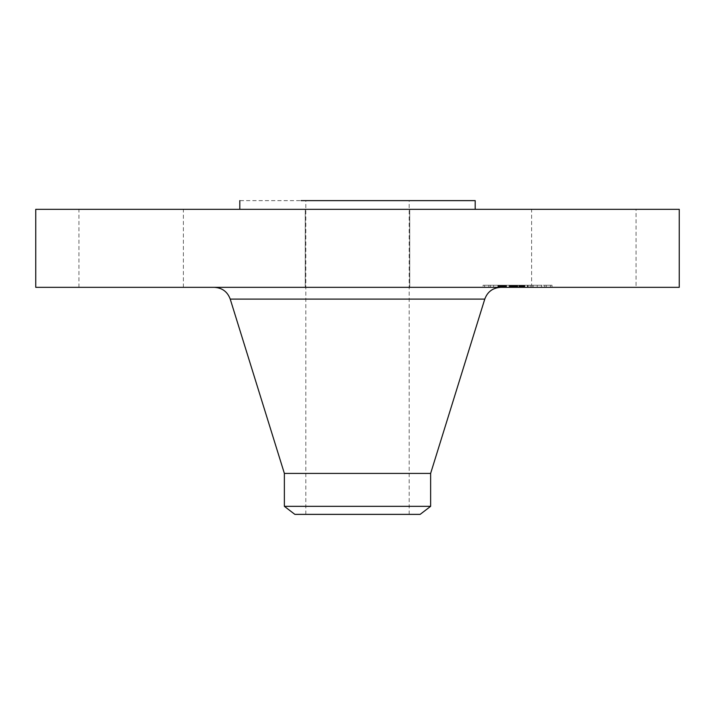 <?xml version="1.0" encoding="UTF-8"?>
<svg xmlns="http://www.w3.org/2000/svg" width="715" height="715" viewBox="0 0 715 715"><rect width="100%" height="100%" fill="white"/><g stroke="black" fill="none" stroke-linecap="round" stroke-linejoin="round"><path stroke-width="0.54" stroke-dasharray="3.58 2.68" d="M538.002 287.332L629.674 287.332L538.002 287.332M629.674 209.334L531.611 209.334L636.073 209.334L636.073 287.332L629.674 287.332M679.25 209.334L35.75 209.334M413.922 209.334L239.802 209.334L413.922 209.334M382.543 209.334L305.269 209.334L382.543 209.334M176.998 209.334L78.927 209.334L176.998 209.334M679.25 287.332L35.75 287.332M288.824 287.332L500.741 287.332L288.824 287.332M332.457 287.332L409.731 287.332L332.457 287.332M85.326 287.332L183.389 287.332L85.326 287.332M493.171 287.332L552.016 287.332L493.171 287.332M475.198 200.629L239.802 200.629M493.171 285.249L552.016 285.249L483.072 285.249L483.072 287.332M382.275 200.629L305.823 200.629L382.275 200.629M430.627 473.428L284.373 473.428M536.75 285.249L490.383 285.249L536.75 285.249M497.229 285.249L493.663 285.249L497.229 285.249M488.202 285.249L484.636 285.249L488.202 285.249M540.817 285.249L537.251 285.249L540.817 285.249M519.027 285.249L515.452 285.249L519.027 285.249M546.886 285.249L550.452 285.249L546.886 285.249M382.275 514.371L305.823 514.371L382.275 514.371M430.627 506.327L284.373 506.327M536.75 287.332L490.383 287.332L536.75 287.332M497.229 287.332L493.663 287.332L497.229 287.332M488.202 287.332L484.636 287.332L488.202 287.332M540.817 287.332L537.251 287.332L540.817 287.332M519.027 287.332L515.452 287.332L519.027 287.332M546.886 287.332L550.452 287.332L546.886 287.332M420.143 514.371L294.857 514.371M510.474 287.332L532.934 287.332L510.242 287.332L510.474 285.249L532.934 285.249L510.474 285.249M510.59 287.332L515.086 287.332L510.242 287.332L510.59 285.249L515.086 285.249L510.59 285.249M514.818 287.332L533.095 287.332L514.63 287.332L514.818 285.249L533.095 285.249L514.818 285.249M498.212 287.332L523.085 287.332L498.212 287.332L498.212 285.249L523.085 285.249L498.212 285.249M498.695 287.332L503.297 287.332L498.051 287.332L498.695 287.332L498.695 285.249L503.297 285.249L498.695 285.249M509.732 287.332L505.13 287.332L509.732 287.332L509.849 285.249L505.13 285.249L509.732 285.249M512.441 287.332L523.612 287.332L510.26 287.332L512.441 287.332L512.441 285.249L523.612 285.249L510.26 285.249L512.441 285.249L512.423 287.332M512.619 287.332L512.619 285.249M512.834 287.332L512.834 285.249M513.057 287.332L513.057 285.249M513.281 287.332L513.281 285.249L513.281 287.332M513.513 287.332L513.513 285.249M513.745 287.332L513.745 285.249M513.987 287.332L513.987 285.249M514.237 287.332L514.237 285.249L514.21 287.332M514.496 287.332L514.496 285.249L514.469 287.332M514.755 287.332L514.755 285.249L514.764 287.332M515.014 287.332L515.014 285.249L515.014 287.332M514.845 287.332L514.845 285.249L514.827 287.332M514.693 287.332L514.693 285.249L514.711 287.332M514.568 287.332L514.594 285.249M514.451 287.332L514.451 285.249M514.362 287.332L514.371 285.249M514.291 287.332L514.317 285.249M514.246 287.332L514.246 285.249L514.246 287.332M514.88 287.332L514.88 285.249L514.889 287.332M515.059 287.332L515.059 285.249L515.086 287.332M515.265 287.332L515.265 285.249L515.247 287.332M515.488 287.332L515.488 285.249L515.452 287.332M515.685 287.332L515.685 285.249L515.676 287.332M515.881 287.332L515.881 285.249L515.864 287.332M516.078 287.332L516.078 285.249L516.105 287.332M516.284 287.332L516.275 285.249M516.489 287.332L516.489 285.249L516.516 287.332M528.162 287.332L528.162 285.249M528.072 287.332L528.072 285.249M532.934 287.332L532.934 285.249M530.199 287.332L530.199 285.249M519.599 287.332L519.599 285.249L519.573 287.332M520.341 287.332L520.341 285.249M520.565 287.332L520.574 285.249M520.779 287.332L520.779 285.249L520.779 287.332M520.985 287.332L520.985 285.249M521.19 287.332L521.19 285.249M521.396 287.332L521.396 285.249M521.593 287.332L521.593 285.249L521.593 287.332M521.78 287.332L521.78 285.249M522.156 287.332L522.156 285.249M522.522 287.332L522.522 285.249L522.549 287.332M522.897 287.332L522.897 285.249M523.3 287.332L523.291 285.249M523.514 287.332L523.514 285.249L523.532 287.332M523.729 287.332L523.729 285.249M523.943 287.332L523.943 285.249M524.175 287.332L524.175 285.249M524.408 287.332L524.399 285.249M524.685 287.332L524.685 285.249M524.149 287.332L524.149 285.249M523.889 287.332L523.889 285.249M523.648 287.332L523.648 285.249L523.648 287.332M523.407 287.332L523.407 285.249M523.166 287.332L523.166 285.249M522.942 287.332L522.942 285.249M522.719 287.332L522.719 285.249M522.504 287.332L522.504 285.249M522.093 287.332L522.093 285.249L522.075 287.332M521.887 287.332L521.887 285.249M521.673 287.332L521.673 285.249M521.458 287.332L521.458 285.249M521.235 287.332L521.235 285.249M521.012 287.332L521.012 285.249M520.306 287.332L520.306 285.249L520.314 287.332M520.064 287.332L520.064 285.249M519.439 287.332L519.439 285.249M518.804 287.332L518.804 285.249M518.992 287.332L518.992 285.249M519.188 287.332L519.188 285.249M519.376 287.332L519.376 285.249M519.769 287.332L519.769 285.249M520.046 287.332L520.046 285.249M520.833 287.332L520.833 285.249M521.092 287.332L521.092 285.249M521.342 287.332L521.342 285.249M521.834 287.332L521.834 285.249M522.308 287.332L522.308 285.249M522.79 287.332L522.79 285.249M523.031 287.332L523.031 285.249M523.791 287.332L523.791 285.249M524.059 287.332L524.059 285.249M524.327 287.332L524.327 285.249M524.596 287.332L524.596 285.249L524.596 287.332M524.873 287.332L524.873 285.249M524.801 287.332L524.801 285.249M524.211 287.332L524.211 285.249M524.015 287.332L524.015 285.249M523.827 287.332L523.827 285.249M523.469 287.332L523.469 285.249M523.112 287.332L523.112 285.249M510.242 287.332L510.26 285.249M510.966 287.332L510.966 285.249M511.368 287.332L511.368 285.249M511.797 287.332L511.797 285.249M512.244 287.332L512.244 285.249M512.726 287.332L512.726 285.249M513.227 287.332L513.227 285.249M513.763 287.332L513.763 285.249M513.817 287.332L513.817 285.249M512.78 287.332L512.78 285.249M512.306 287.332L512.306 285.249M511.869 287.332L511.869 285.249M511.448 287.332L511.448 285.249M511.055 287.332L511.055 285.249M510.698 287.332L510.698 285.249M510.367 287.332L510.367 285.249M514.997 287.332L514.997 285.249L514.988 287.332M515.113 287.332L515.113 285.249L515.122 287.332M515.39 287.332L515.381 285.249M515.551 287.332L515.551 285.249L515.551 287.332M515.73 287.332L515.73 285.249M515.926 287.332L515.926 285.249L515.908 287.332M516.141 287.332L516.141 285.249M516.453 287.332L516.453 285.249M516.623 287.332L516.623 285.249L516.65 287.332M527.348 287.332L527.348 285.249M527.652 287.332L527.652 285.249M533.095 287.332L533.095 285.249M533.05 287.332L533.05 285.249M527.947 287.332L527.947 285.249M527.75 287.332L527.75 285.249M516.06 287.332L516.06 285.249M515.515 287.332L515.533 285.249M515.22 287.332L515.22 285.249M514.648 287.332L514.648 285.249L514.648 287.332M514.63 287.332L514.63 285.249M499.32 287.332L499.32 285.249M499.553 287.332L499.553 285.249M499.776 287.332L499.776 285.249M499.991 287.332L499.991 285.249M500.366 287.332L500.366 285.249M500.688 287.332L500.688 285.249M501.063 287.332L501.063 285.249M501.278 287.332L501.278 285.249M501.501 287.332L501.465 285.249M501.742 287.332L501.742 285.249M503.154 287.332L503.154 285.249L503.146 287.332M503.011 287.332L503.011 285.249M502.895 287.332L502.895 285.249M502.797 287.332L502.797 285.249M502.717 287.332L502.717 285.249L502.734 287.332M502.654 287.332L502.663 285.249M502.618 287.332L502.6 285.249M502.824 287.332L502.824 285.249L502.833 287.332M502.949 287.332L502.949 285.249M503.092 287.332L503.083 285.249M503.271 287.332L503.253 285.249M503.476 287.332L503.476 285.249L503.476 287.332M503.7 287.332L503.7 285.249L503.709 287.332M503.959 287.332L503.959 285.249M504.245 287.332L504.245 285.249M504.558 287.332L504.558 285.249M505.174 287.332L505.174 285.249M506.202 287.332L506.202 285.249L506.202 287.332M506.577 287.332L506.577 285.249M511.565 287.332L511.565 285.249M510.921 287.332L510.921 285.249M506.515 287.332L506.515 285.249L506.542 287.332M505.916 287.332L505.916 285.249M505.639 287.332L505.639 285.249M504.763 287.332L504.763 285.249M504.352 287.332L504.352 285.249M504.003 287.332L504.003 285.249L503.968 287.332M503.467 287.332L503.467 285.249M503.047 287.332L503.047 285.249M503.172 287.332L503.172 285.249L503.199 287.332M503.351 287.332L503.351 285.249M503.628 287.332L503.628 285.249M503.843 287.332L503.843 285.249M504.111 287.332L504.111 285.249M504.281 287.332L504.281 285.249M504.459 287.332L504.459 285.249M504.656 287.332L504.656 285.249M504.87 287.332L504.87 285.249M505.103 287.332L505.103 285.249M505.344 287.332L505.344 285.249L505.344 287.332M505.541 287.332L505.541 285.249L505.541 287.332M505.755 287.332L505.755 285.249M505.997 287.332L505.997 285.249M506.256 287.332L506.256 285.249M510.653 287.332L510.653 285.249M509.044 287.332L509.044 285.249M510.001 287.332L510.001 285.249L510.018 287.332M512.458 287.332L512.458 285.249M517.83 287.332L517.83 285.249L517.848 287.332M523.085 287.332L523.085 285.249M519.966 287.332L519.966 285.249M516.302 287.332L516.302 285.249M516.731 287.332L516.731 285.249M516.963 287.332L516.963 285.249L516.945 287.332M517.195 287.332L517.195 285.249M517.437 287.332L517.437 285.249L517.446 287.332M517.159 287.332L517.159 285.249M516.909 287.332L516.909 285.249M516.659 287.332L516.659 285.249M516.418 287.332L516.418 285.249M516.185 287.332L516.185 285.249M515.953 287.332L515.953 285.249M515.3 287.332L515.3 285.249L515.309 287.332M515.774 287.332L515.774 285.249M516.016 287.332L516.016 285.249M516.543 287.332L516.543 285.249M516.82 287.332L516.82 285.249M517.115 287.332L517.115 285.249M517.32 287.332L517.32 285.249M516.579 287.332L516.579 285.249M516.212 287.332L516.212 285.249M515.846 287.332L515.846 285.249M514.407 287.332L514.407 285.249M514.049 287.332L514.049 285.249M513.701 287.332L513.701 285.249M509.205 287.332L509.205 285.249M509.268 287.332L509.268 285.249M499.311 287.332L499.311 285.249L499.285 287.332M499.901 287.332L499.901 285.249M500.464 287.332L500.464 285.249M500.992 287.332L500.992 285.249M501.975 287.332L501.993 285.249M502.422 287.332L502.422 285.249L502.43 287.332M503.226 287.332L503.226 285.249M503.297 287.332L503.297 285.249M502.877 287.332L502.877 285.249L502.851 287.332M500.956 287.332L500.956 285.249M500.42 287.332L500.42 285.249M499.856 287.332L499.856 285.249M498.686 287.332L498.686 285.249M498.06 287.332L498.06 285.249L498.051 287.332M509.849 287.332L509.849 285.249M505.246 287.332L505.246 285.249M505.13 287.332L505.13 285.249M516.999 287.332L516.999 285.249M523.612 287.332L523.612 285.249L523.595 287.332M517.758 287.332L517.758 285.249M517.392 287.332L517.392 285.249M510.278 287.332L510.278 285.249M484.779 299.093L230.221 299.093M498.507 287.332L498.507 285.249M498.793 287.332L498.793 285.249M499.061 287.332L499.061 285.249M502.27 287.332L502.27 285.249M502.556 287.332L502.556 285.249M505.058 287.332L505.058 285.249M531.611 287.332L531.611 209.334M409.731 287.332L409.731 209.334L409.731 287.332M305.269 287.332L305.269 209.334L305.269 287.332M78.927 287.332L78.927 209.334M183.389 287.332L183.389 209.334M552.016 285.249L552.016 287.332M409.177 514.371L409.177 200.629M305.823 514.371L305.823 200.629M544.705 285.249L544.705 287.332M490.383 285.249L490.383 287.332M497.846 285.249L497.846 287.332L497.846 285.249M493.663 285.249L493.663 287.332L493.663 285.249M488.819 285.249L488.819 287.332M484.636 285.249L484.636 287.332M541.425 285.249L541.425 287.332L541.425 285.249M537.251 285.249L537.251 287.332L537.251 285.249M519.635 285.249L519.635 287.332L519.635 285.249M546.278 285.249L546.278 287.332M550.452 285.249L550.452 287.332"/><path stroke-width="1.07" d="M35.75 209.334L679.25 209.334L679.25 287.332L35.75 287.332L35.75 209.334M301.078 200.629L475.198 200.629L475.198 209.334M284.373 506.327L430.627 506.327L420.143 514.371L294.857 514.371L284.373 506.327L284.373 473.428L430.627 473.428L484.779 299.093C487.532 291.693 492.858 287.779 500.741 287.332M284.373 473.428L230.221 299.093L484.779 299.093M239.802 209.334L239.802 200.629M230.221 299.093C227.468 291.693 222.142 287.779 214.259 287.332M430.627 506.327L430.627 473.428"/></g></svg>
